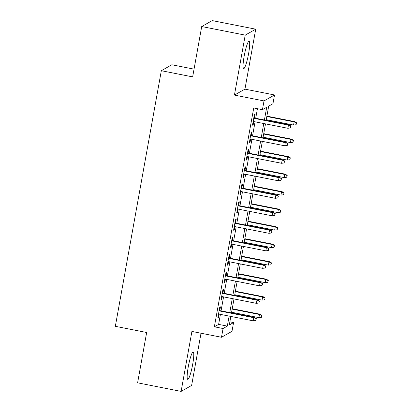 <?xml version="1.0" encoding="UTF-8"?>
<svg xmlns="http://www.w3.org/2000/svg" width="412" height="412" viewBox="0 0 412 412"><rect width="100%" height="100%" fill="white"/><g stroke="black" fill="none" stroke-linecap="round" stroke-linejoin="round"><path stroke-width="0.62" d="M192.677 364.409A13.972 1.947 101.2 0 0 193.166 351.956A13.972 1.947 101.2 0 0 188.248 366.922A13.972 1.947 101.2 0 0 187.759 379.375A13.972 1.947 101.2 0 0 192.677 364.409M248.59 53.658A13.972 1.947 101.2 0 0 249.08 41.205A13.972 1.947 101.2 0 0 244.162 56.166A13.972 1.947 101.2 0 0 243.672 68.624A13.972 1.947 101.2 0 0 248.59 53.658M229.875 321.839L233.573 322.565L231.997 331.32L221.486 337.274L223.062 328.519L227.321 326.103L229.124 316.102M194.047 69.134L171.835 64.756L161.329 70.71L115.334 326.314L146.662 332.489L137.608 382.82L181.115 391.4L191.621 385.447L201.02 333.236M161.329 70.71L192.651 76.884L201.71 26.553L212.216 20.6L255.728 29.18L245.217 35.128L234.428 95.09L264.015 100.925L274.521 94.971L272.95 103.726L268.686 106.141L266.131 120.335M234.428 95.09L244.939 89.141L255.728 29.18M244.939 89.141L274.521 94.971M201.71 26.553L245.217 35.128M219.766 310.602L220.441 306.852L219.73 307.254L217.84 317.76L218.551 317.353L219.127 314.129M222.913 293.092L223.587 289.342L222.877 289.744L220.987 300.25L221.697 299.848L222.279 296.625M226.064 275.587L226.739 271.838L226.028 272.239L224.138 282.745L224.849 282.344L225.431 279.115M229.216 258.082L229.891 254.328L229.18 254.734L227.29 265.235L228.001 264.834L228.578 261.61M232.363 240.572L233.037 236.823L232.327 237.224L230.437 247.73L231.147 247.329L231.729 244.1M235.515 223.067L236.189 219.318L235.479 219.72L233.589 230.22L234.299 229.819L234.881 226.595M238.661 205.557L239.336 201.808L238.63 202.21L236.74 212.716L237.446 212.314L238.028 209.085M241.813 188.052L242.488 184.303L241.777 184.705L239.887 195.206L240.598 194.804L241.18 191.58M244.965 170.542L245.64 166.793L244.929 167.195L243.039 177.701L243.75 177.299L244.331 174.07M248.112 153.037L248.786 149.288L248.081 149.69L246.191 160.196L246.896 159.794L247.478 156.565M251.263 135.533L251.938 131.778L251.227 132.18L249.337 142.686L250.048 142.284L250.63 139.06M264.411 119.995L266.698 107.264L262.439 109.68L253.735 107.965L214.364 326.804L218.623 324.388L220.42 314.387M221.059 310.854L223.572 296.877M224.205 293.349L226.724 279.372M227.357 275.844L229.87 261.862M230.509 258.334L233.022 244.357M233.655 240.829L236.174 226.847M236.807 223.319L239.321 209.342M239.959 205.815L242.472 191.832M243.106 188.305L245.624 174.328M246.258 170.8L248.771 156.823M249.409 153.29L251.923 139.313M252.556 135.785L255.074 121.808M255.708 118.28L257.433 108.691M254.415 118.023L255.09 114.273L254.379 114.675L252.489 125.181L253.2 124.779L253.777 121.55M221.486 337.274L191.904 331.439L181.115 391.4M214.364 326.804L223.062 328.519M262.439 109.68L264.015 100.925M230.849 316.442L229.314 324.98L233.573 322.565M265.498 123.863L262.985 137.84M262.346 141.368L259.833 155.35M259.2 158.877L256.681 172.855M256.048 176.382L253.535 190.365M252.896 193.892L250.383 207.869M249.749 211.397L247.231 225.374M246.597 228.907L244.084 242.884M243.451 246.412L240.932 260.389M240.299 263.917L237.781 277.899M237.147 281.427L234.634 295.404M234.001 298.932L231.482 312.914M229.757 312.574L232.275 298.592M232.909 295.064L235.422 281.087M236.061 277.559L238.574 263.577M239.207 260.049L241.726 246.072M242.359 242.544L244.872 228.562M245.511 225.034L248.024 211.057M248.657 207.53L251.176 193.552M251.809 190.025L254.322 176.042M254.961 172.515L257.474 158.538M258.108 155.01L260.626 141.028M261.26 137.5L263.773 123.523M218.623 324.388L227.321 326.103M252.582 124.656L253.2 124.779M249.435 142.161L250.048 142.284M246.283 159.671L246.896 159.794M243.132 177.175L243.75 177.299M239.985 194.685L240.598 194.804M236.833 212.19L237.446 212.314M233.681 229.7L234.299 229.819M230.535 247.205L231.147 247.329M227.383 264.715L228.001 264.834M224.231 282.22L224.849 282.344M221.084 299.725L221.697 299.848M217.933 317.235L218.551 317.353M290.697 126.206L290.383 127.957L290.985 126.046L288.446 125.124L287.88 128.276L253.164 121.432M253.73 118.28L288.446 125.124L288.961 124.836L253.797 117.904M290.985 126.046L288.961 124.836M287.88 128.276L290.383 127.957M296.063 124.738L296.666 122.828L296.063 124.738L293.56 125.057L294.132 121.906L294.642 121.617L266.888 116.143M296.377 122.987L294.132 121.906L266.822 116.524M293.56 125.057L266.25 119.676M294.642 121.617L296.666 122.828M287.55 143.711L287.236 145.462L287.834 143.551L285.3 142.629L284.733 145.781L250.012 138.937M250.578 135.785L285.3 142.629L285.81 142.341L250.65 135.409M287.834 143.551L285.81 142.341M284.733 145.781L287.236 145.462M284.398 161.221L284.084 162.972L284.682 161.061L282.148 160.139L281.581 163.291L246.865 156.442M247.432 153.295L282.148 160.139L282.658 159.851L247.499 152.914M284.682 161.061L282.658 159.851M281.581 163.291L284.084 162.972M281.247 178.726L280.933 180.477L281.535 178.566L278.996 177.644L278.43 180.796L243.713 173.952M244.28 170.8L278.996 177.644L279.511 177.356L244.347 170.424M281.535 178.566L279.511 177.356M278.43 180.796L280.933 180.477M278.1 196.236L277.786 197.987L278.383 196.076L275.849 195.154L275.283 198.306L240.562 191.456M241.128 188.305L275.849 195.154L276.359 194.861L241.2 187.929M278.383 196.076L276.359 194.861M275.283 198.306L277.786 197.987M292.917 142.248L293.514 140.338L292.917 142.248L290.414 142.567L290.98 139.416L291.49 139.122L263.737 133.653M293.231 140.497L290.98 139.416L263.67 134.029M290.414 142.567L263.103 137.181M291.49 139.122L293.514 140.338M289.765 159.753L290.362 157.842L289.765 159.753L287.262 160.072L287.828 156.921L288.343 156.632L260.585 151.158M290.079 158.002L287.828 156.921L260.518 151.539M287.262 160.072L259.951 154.685M288.343 156.632L290.362 157.842M286.613 177.263L287.216 175.347L286.613 177.263L284.11 177.577L284.682 174.43L285.192 174.137L257.438 168.668M286.927 175.512L284.682 174.43L257.371 169.044M284.11 177.577L256.8 172.195M285.192 174.137L287.216 175.347M283.466 194.768L284.064 192.857L283.466 194.768L280.963 195.087L281.53 191.935L282.04 191.647L254.286 186.173M283.78 193.017L281.53 191.935L254.219 186.548M280.963 195.087L253.653 189.7M282.04 191.647L284.064 192.857M274.948 213.74L274.634 215.491L275.231 213.581L272.698 212.659L272.131 215.811L237.415 208.966M237.982 205.815L272.698 212.659L273.207 212.371L238.048 205.439M275.231 213.581L273.207 212.371M272.131 215.811L274.634 215.491M280.315 212.273L280.912 210.362L280.315 212.273L277.812 212.592L278.378 209.44L278.893 209.152L251.135 203.683M280.629 210.527L278.378 209.44L251.068 204.058M277.812 212.592L250.501 207.21M278.893 209.152L280.912 210.362M271.796 231.25L271.482 233.001L272.085 231.086L269.551 230.169L268.979 233.316L234.263 226.471M234.83 223.319L269.551 230.169L270.061 229.875L234.897 222.944M272.085 231.086L270.061 229.875M268.979 233.316L271.482 233.001M277.163 229.783L277.765 227.872L277.163 229.783L274.665 230.102L275.231 226.95L275.741 226.662L247.988 221.187M277.477 228.032L275.231 226.95L247.921 221.563M274.665 230.102L247.355 224.715M275.741 226.662L277.765 227.872M268.65 248.755L268.336 250.506L268.933 248.596L266.399 247.674L265.833 250.826L231.111 243.981M231.678 240.829L266.399 247.674L266.909 247.385L231.75 240.453M268.933 248.596L266.909 247.385M265.833 250.826L268.336 250.506M274.016 247.288L274.613 245.377L274.016 247.288L271.513 247.607L272.08 244.455L272.589 244.167L244.836 238.697M274.33 245.537L272.08 244.455L244.769 239.073M271.513 247.607L244.203 242.225M272.589 244.167L274.613 245.377M265.498 266.265L265.184 268.011L265.781 266.101L263.247 265.179L262.681 268.33L227.965 261.486M228.531 258.334L263.247 265.179L263.757 264.89L228.598 257.958M265.781 266.101L263.757 264.89M262.681 268.33L265.184 268.011M270.864 264.798L271.462 262.887L270.864 264.798L268.361 265.117L268.928 261.965L269.443 261.677L241.684 256.202M271.178 263.047L268.928 261.965L241.617 256.578M268.361 265.117L241.051 259.73M269.443 261.677L271.462 262.887M262.346 283.77L262.032 285.521L262.635 283.611L260.101 282.689L259.529 285.84L224.813 278.996M225.379 275.844L260.101 282.689L260.611 282.4L225.446 275.463M262.635 283.611L260.611 282.4M259.529 285.84L262.032 285.521M259.2 301.275L258.885 303.026L259.483 301.115L256.949 300.193L256.382 303.345L221.661 296.501M222.228 293.349L256.949 300.193L257.459 299.905L222.3 292.973M259.483 301.115L257.459 299.905M256.382 303.345L258.885 303.026M267.712 282.302L268.315 280.392L267.712 282.302L265.215 282.622L265.781 279.47L266.291 279.182L238.538 273.707M268.032 280.551L265.781 279.47L238.471 274.088M265.215 282.622L237.904 277.235M266.291 279.182L268.315 280.392M264.566 299.812L265.163 297.897L264.566 299.812L262.063 300.132L262.629 296.98L263.139 296.686L235.386 291.217M264.88 298.061L262.629 296.98L235.319 291.593M262.063 300.132L234.752 294.745M263.139 296.686L265.163 297.897M256.048 318.785L255.734 320.536L256.331 318.625L253.797 317.704L253.231 320.855L218.514 314.006M219.081 310.859L253.797 317.704L254.312 317.415L219.148 310.478M256.331 318.625L254.312 317.415M253.231 320.855L255.734 320.536M261.414 317.317L262.011 315.407L261.414 317.317L258.911 317.637L259.478 314.485L259.993 314.196L232.239 308.722M261.728 315.566L259.478 314.485L232.167 309.098M258.911 317.637L231.601 312.25M259.993 314.196L262.011 315.407"/></g></svg>
